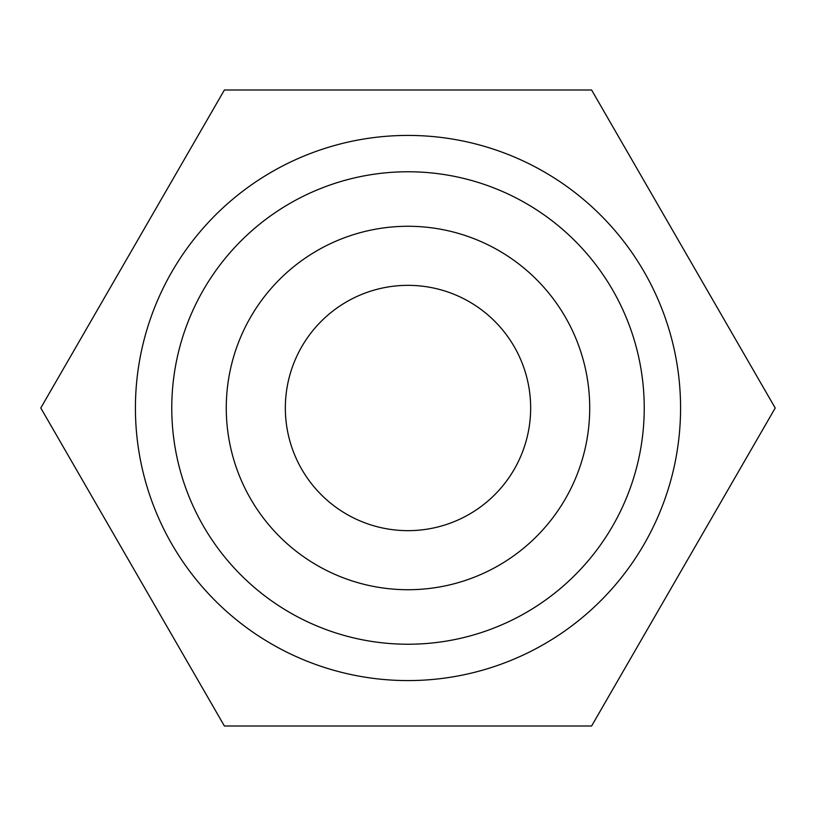 <?xml version="1.0" encoding="UTF-8"?>
<svg xmlns="http://www.w3.org/2000/svg" width="816" height="816" viewBox="0 0 816 816"><rect width="100%" height="100%" fill="white"/><g stroke="black" fill="none" stroke-linecap="round" stroke-linejoin="round"><path stroke-width="1.22" d="M680.575 408A272.575 272.575 0 0 0 271.708 171.941A272.575 272.575 0 0 0 271.708 644.059A272.575 272.575 0 0 0 680.575 408M591.59 89.974L775.21 408.02L591.59 726.026M224.4 89.995L591.6 89.995M224.41 726.026L40.79 407.98L224.41 89.974M591.6 726.005L224.4 726.005M644.232 408A236.232 236.232 0 0 0 289.884 203.419A236.232 236.232 0 0 0 289.884 612.581A236.232 236.232 0 0 0 644.232 408M589.713 408A181.713 181.713 0 0 0 317.138 250.624A181.713 181.713 0 0 0 317.138 565.376A181.713 181.713 0 0 0 589.713 408M530.655 408A122.655 122.655 0 0 0 346.667 301.777A122.655 122.655 0 0 0 346.667 514.223A122.655 122.655 0 0 0 530.655 408"/></g></svg>
